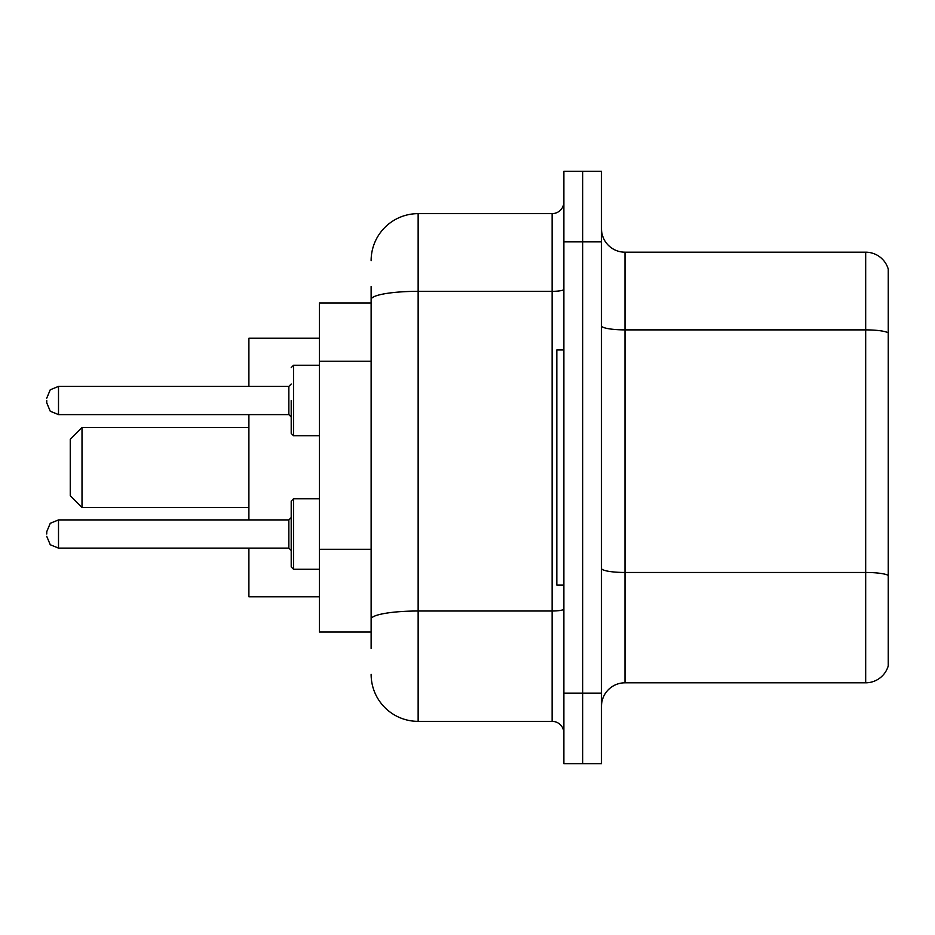 <?xml version="1.0" encoding="UTF-8"?>
<svg xmlns="http://www.w3.org/2000/svg" width="935" height="935" viewBox="0 0 935 935"><rect width="100%" height="100%" fill="white"/><g stroke="black" fill="none" stroke-linecap="round" stroke-linejoin="round"><path stroke-width="1.4" d="M371.125 344.781L371.125 299.504L371.125 302.963L319.419 302.963L319.419 632.037L371.125 632.037M371.125 648.493L371.125 286.507M563.875 693.151L563.875 763.673L582.68 763.673L582.68 693.151L582.68 763.673L601.486 763.673L601.486 693.151L582.68 693.151L582.68 241.849L582.68 693.151L563.875 693.151L563.875 241.849L582.68 241.849L582.68 171.327L582.68 241.849L601.486 241.849L601.486 693.151M601.486 241.849L601.486 171.327L563.875 171.327L563.875 241.849M371.125 260.655A47.007 47.007 0 0 1 418.144 213.636L418.144 721.364L552.117 721.364L552.117 213.636A11.758 11.758 0 0 0 563.875 201.89M418.144 213.636L552.117 213.636M371.125 627.338L371.125 565.733M563.875 733.11A11.758 11.758 0 0 0 552.117 721.364M418.144 721.364A47.007 47.007 0 0 1 371.125 674.345M601.486 706.322A23.504 23.504 0 0 1 624.989 682.807L865.681 682.807L865.681 252.193L624.989 252.193A23.504 23.504 0 0 1 601.486 228.678A23.504 23.504 0 0 0 624.989 252.193L624.989 682.807M888.25 269.116A23.504 23.504 0 0 0 865.681 252.193A23.504 23.504 0 0 1 888.25 269.116L888.25 665.884A23.504 23.504 0 0 1 865.681 682.807M888.25 333.152L888.25 588.793M82.011 507.46L82.011 427.54L70.254 439.298L70.254 495.702L82.011 507.46L248.897 507.46M248.897 414.614L248.897 519.918M248.897 548.12L248.897 596.775L319.419 596.775M319.419 338.225L248.897 338.225L248.897 386.4M563.875 349.97L556.816 349.97L556.816 585.029L563.875 585.029M291.206 534.025L291.206 501.113L291.206 566.926L293.555 569.275L319.419 569.275M46.75 534.025L46.75 531.676L46.75 534.025M291.206 400.507L291.206 433.419L291.206 400.507M46.75 400.507L46.75 402.856L46.75 400.507M371.125 361.237L319.419 361.237M371.125 549.277L319.419 549.277M563.875 608.965A11.758 2.045 0 0 1 552.117 611.011L418.144 611.011A47.007 8.158 180 0 0 371.125 619.18M371.125 299.504A47.007 8.158 180 0 1 418.144 291.334L552.117 291.334A11.758 2.045 0 0 0 563.875 289.289M888.25 332.825A23.504 4.079 180 0 0 865.681 329.88L624.989 329.88A23.504 4.079 -0 0 1 601.486 325.801M888.25 575.399A23.504 4.079 180 0 0 865.681 572.465L624.989 572.465A23.504 4.079 0 0 1 601.486 568.375M291.206 501.113L293.555 498.764L293.555 569.275M46.75 531.676L50.256 523.296L58.508 519.918L58.508 548.12L288.857 548.12L288.857 519.918L291.206 517.569M319.419 365.246L293.555 365.246L293.555 435.768L291.206 433.419M288.857 386.4L58.508 386.4L58.508 414.614L288.857 414.614L288.857 386.4L291.206 384.051M82.011 427.54L248.897 427.54M288.857 548.12L291.206 550.47M58.508 519.918L288.857 519.918M293.555 498.764L319.419 498.764M58.508 548.12L50.256 544.743L46.75 536.374M58.508 414.614L50.256 411.236L46.75 402.856M293.555 435.768L319.419 435.768M58.508 386.4L50.256 389.778L46.75 398.158M288.857 414.614L291.206 416.963M293.555 365.246L291.206 367.607"/></g></svg>
